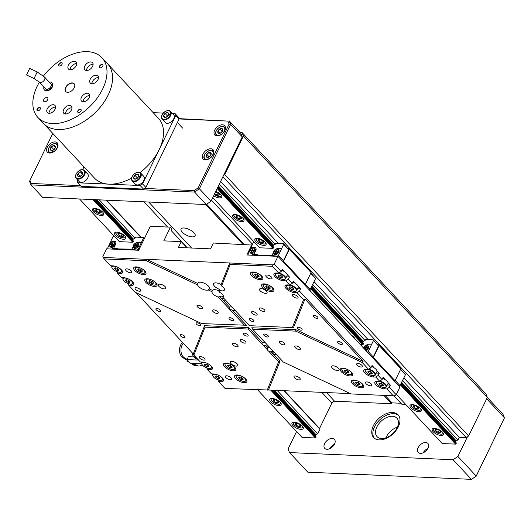 <?xml version="1.0" encoding="UTF-8"?>
<svg xmlns="http://www.w3.org/2000/svg" width="531" height="531" viewBox="0 0 531 531"><rect width="100%" height="100%" fill="white"/><g stroke="black" fill="none" stroke-linecap="round" stroke-linejoin="round"><path stroke-width="0.8" d="M192.229 236.886A7.819 3.193 -154.1 0 0 195.103 235.844A7.819 3.193 -154.1 0 0 191.963 231.025A7.819 3.193 -154.1 0 0 183.912 227.978A7.819 3.193 -154.1 0 0 181.038 229.014A7.819 3.193 -154.1 0 0 184.177 233.839A7.819 3.193 -154.1 0 0 192.229 236.886M405.638 404.337L401.755 404.164L393.863 395.708M252.53 244.247L211.491 200.26M326.499 392.562L334.583 401.224L391.632 403.719L383.84 395.376M242.893 244.32L205.749 204.515M223.564 175.396L224.759 174.573L468.647 435.944L487.352 397.42L243.463 136.055L242.01 132.491L239.966 132.405M242.01 132.491L485.898 393.863L487.352 397.42M319.549 428.431L331.855 403.102L321.826 392.356M220.591 181.522L278.297 243.364M314.073 281.702L368.096 339.594M403.865 377.933L459.249 437.278L466.258 437.584L222.894 176.783M224.759 174.573L243.463 136.055M400.905 403.255L392.044 402.863L391.632 403.719M334.583 401.224A2.383 1.493 -43 0 0 331.855 403.102M468.647 435.944L466.258 437.584M392.044 402.863L385.108 395.429M244.154 244.379L206.685 204.223M438.34 429.785A3.007 1.228 -154.1 0 0 435.905 429.466A3.007 1.228 -154.1 0 0 435.805 430.76A3.007 1.228 -154.1 0 0 438.141 432.387A3.007 1.228 -154.1 0 0 440.577 432.705A3.007 1.228 -154.1 0 0 440.677 431.404A3.007 1.228 -154.1 0 0 438.34 429.785L435.905 429.466L435.805 430.76L438.141 432.387L440.577 432.705L440.677 431.404L438.34 429.785M436.436 429.466L435.805 430.76M439.177 430.249L438.141 432.387M413.417 405.916A3.007 1.228 -154.1 0 0 414.074 407.476A3.007 1.228 -154.1 0 0 416.729 408.883A3.007 1.228 -154.1 0 0 418.72 408.731A3.007 1.228 -154.1 0 0 418.063 407.171A3.007 1.228 -154.1 0 0 415.415 405.77A3.007 1.228 -154.1 0 0 413.417 405.916L414.074 407.476L416.729 408.883L418.72 408.731L418.063 407.171L415.415 405.77L413.417 405.916M414.923 405.73L414.074 407.476M417.685 406.912L416.729 408.883M258.219 239.594A3.007 1.228 -154.1 0 0 258.876 241.147A3.007 1.228 -154.1 0 0 261.524 242.554A3.007 1.228 -154.1 0 0 263.515 242.408A3.007 1.228 -154.1 0 0 262.858 240.848A3.007 1.228 -154.1 0 0 260.21 239.441A3.007 1.228 -154.1 0 0 258.219 239.594L258.876 241.147L261.524 242.554L263.515 242.408L262.858 240.848L260.21 239.441L258.219 239.594M259.719 239.408L258.876 241.147M262.48 240.583L261.524 242.554M236.043 215.832A3.007 1.228 -154.1 0 0 236.7 217.391A3.007 1.228 -154.1 0 0 239.348 218.799A3.007 1.228 -154.1 0 0 241.346 218.646A3.007 1.228 -154.1 0 0 240.689 217.086A3.007 1.228 -154.1 0 0 238.041 215.679A3.007 1.228 -154.1 0 0 236.043 215.832L236.7 217.391L239.348 218.799L241.346 218.646L240.689 217.086L238.041 215.679L236.043 215.832M237.549 215.646L236.7 217.391M240.311 216.821L239.348 218.799M214.657 193.742A3.007 1.228 -154.1 0 0 217.179 195.036A3.007 1.228 -154.1 0 0 219.17 194.884A3.007 1.228 -154.1 0 0 218.513 193.33A3.007 1.228 -154.1 0 0 215.865 191.923A3.007 1.228 -154.1 0 0 215.573 191.85M214.531 193.629L217.179 195.036L219.17 194.884L218.513 193.33L215.553 191.89M218.135 193.065L217.179 195.036M295.375 423.539A3.007 1.228 -154.1 0 0 296.032 425.099A3.007 1.228 -154.1 0 0 298.681 426.506A3.007 1.228 -154.1 0 0 300.679 426.353A3.007 1.228 -154.1 0 0 300.022 424.793A3.007 1.228 -154.1 0 0 297.373 423.386A3.007 1.228 -154.1 0 0 295.375 423.539L296.032 425.099L298.681 426.506L300.679 426.353L300.022 424.793L297.373 423.386L295.375 423.539M296.882 423.353L296.032 425.099M299.643 424.528L298.681 426.506M273.206 399.777A3.007 1.228 -154.1 0 0 273.863 401.336A3.007 1.228 -154.1 0 0 276.512 402.744A3.007 1.228 -154.1 0 0 278.503 402.591A3.007 1.228 -154.1 0 0 277.846 401.038A3.007 1.228 -154.1 0 0 275.197 399.631A3.007 1.228 -154.1 0 0 273.206 399.777L273.863 401.336L276.512 402.744L278.503 402.591L277.846 401.038L275.197 399.631L273.206 399.777M274.706 399.591L273.863 401.336M277.467 400.772L276.512 402.744M118.001 233.454A3.007 1.228 -154.1 0 0 118.659 235.014A3.007 1.228 -154.1 0 0 121.307 236.414A3.007 1.228 -154.1 0 0 123.298 236.268A3.007 1.228 -154.1 0 0 122.648 234.709A3.007 1.228 -154.1 0 0 119.993 233.301A3.007 1.228 -154.1 0 0 118.001 233.454L118.659 235.014L121.307 236.414L123.298 236.268L122.648 234.709L119.993 233.301L118.001 233.454M119.502 233.268L118.659 235.014M122.263 234.443L121.307 236.414M100.737 211.212A3.007 1.228 -154.1 0 0 98.235 209.672A3.007 1.228 -154.1 0 0 95.978 209.559A3.007 1.228 -154.1 0 0 96.224 210.993A3.007 1.228 -154.1 0 0 98.726 212.526A3.007 1.228 -154.1 0 0 100.983 212.639A3.007 1.228 -154.1 0 0 100.737 211.212L98.235 209.672L95.978 209.559L96.224 210.993L98.726 212.526L100.983 212.639L100.737 211.212M99.728 210.468L98.726 212.526M96.941 209.513L96.224 210.993M115.559 235.512A6.253 2.555 -154.1 0 0 121.44 238.91A6.253 2.555 -154.1 0 0 125.86 238.446A6.253 2.555 -154.1 0 0 124.911 235.923A6.253 2.555 -154.1 0 0 119.03 232.525A6.253 2.555 -154.1 0 0 114.61 232.983A6.253 2.555 -154.1 0 0 115.559 235.512M292.939 425.596A6.253 2.555 -154.1 0 0 298.814 428.995A6.253 2.555 -154.1 0 0 303.234 428.537A6.253 2.555 -154.1 0 0 302.285 426.008A6.253 2.555 -154.1 0 0 296.404 422.61A6.253 2.555 -154.1 0 0 291.984 423.068A6.253 2.555 -154.1 0 0 292.939 425.596M270.764 401.834A6.253 2.555 -154.1 0 0 276.644 405.233A6.253 2.555 -154.1 0 0 281.065 404.775A6.253 2.555 -154.1 0 0 280.116 402.246A6.253 2.555 -154.1 0 0 274.235 398.847A6.253 2.555 -154.1 0 0 269.814 399.312A6.253 2.555 -154.1 0 0 270.764 401.834M93.39 211.75A6.253 2.555 -154.1 0 0 99.27 215.148A6.253 2.555 -154.1 0 0 103.691 214.69A6.253 2.555 -154.1 0 0 102.735 212.161A6.253 2.555 -154.1 0 0 96.861 208.763A6.253 2.555 -154.1 0 0 92.44 209.221A6.253 2.555 -154.1 0 0 93.39 211.75M315.095 435.32L315.334 434.823L316.124 434.862A1.878 1.175 -43 0 1 317.691 433.907L319.947 429.26L319.655 428.544L284.357 390.716M141.259 237.364L106.558 200.174M273.014 390.219L315.626 435.885A1.878 1.175 -43 0 0 315.626 436.303M272.602 390.199L316.217 436.94L315.394 437.975L302 437.391L257.635 389.847M319.947 429.26L283.966 390.697M140.868 237.344L106.167 200.154M317.691 433.907L277.096 390.398M132.445 239.581L132.684 239.089L133.473 239.123A1.878 1.175 137 0 1 135.04 238.167L99.29 199.855M92.938 199.576L132.743 242.236L133.221 241.91L93.755 199.616M270.737 390.119L315.394 437.975M132.743 242.236L119.349 241.651L79.537 198.992M316.124 434.862L274.534 390.285M133.473 239.123L96.728 199.742M271.56 390.152L315.872 437.644M315.334 434.823L273.737 390.252M132.684 239.089L95.938 199.709M94.803 199.656L133.566 241.2L133.221 241.91M95.208 199.676L132.976 240.145A1.878 1.175 137 0 0 132.976 240.563M213.621 195.873A6.253 2.555 -154.1 0 0 221.732 197.067A6.253 2.555 -154.1 0 0 220.783 194.538A6.253 2.555 -154.1 0 0 215.778 191.425M255.776 241.651A6.253 2.555 -154.1 0 0 261.657 245.05A6.253 2.555 -154.1 0 0 266.077 244.585A6.253 2.555 -154.1 0 0 265.122 242.063A6.253 2.555 -154.1 0 0 259.247 238.665A6.253 2.555 -154.1 0 0 254.827 239.123A6.253 2.555 -154.1 0 0 255.776 241.651M310.462 291.147A6.253 2.555 -154.1 0 0 309.619 289.747M354.808 338.672A6.253 2.555 -154.1 0 0 353.812 337.105A6.253 2.555 -154.1 0 0 351.841 335.492M433.15 431.736A6.253 2.555 -154.1 0 0 439.031 435.135A6.253 2.555 -154.1 0 0 443.451 434.677A6.253 2.555 -154.1 0 0 442.502 432.148A6.253 2.555 -154.1 0 0 436.621 428.749A6.253 2.555 -154.1 0 0 432.201 429.207A6.253 2.555 -154.1 0 0 433.15 431.736M410.981 407.974A6.253 2.555 -154.1 0 0 416.855 411.372A6.253 2.555 -154.1 0 0 421.282 410.914A6.253 2.555 -154.1 0 0 420.326 408.385A6.253 2.555 -154.1 0 0 414.452 404.987A6.253 2.555 -154.1 0 0 410.025 405.445A6.253 2.555 -154.1 0 0 410.981 407.974M332.632 314.91A6.253 2.555 -154.1 0 0 331.643 313.343A6.253 2.555 -154.1 0 0 329.665 311.73M233.607 217.889A6.253 2.555 -154.1 0 0 239.481 221.288A6.253 2.555 -154.1 0 0 243.908 220.83A6.253 2.555 -154.1 0 0 242.952 218.301A6.253 2.555 -154.1 0 0 237.078 214.902A6.253 2.555 -154.1 0 0 232.651 215.36A6.253 2.555 -154.1 0 0 233.607 217.889M459.249 437.278L457.908 440.04A1.878 1.175 -43 0 0 456.341 441.002L455.552 440.962L455.313 441.46M401.071 383.336L455.844 442.024A1.878 1.175 -43 0 0 455.844 442.442M400.938 383.608L456.434 443.08L455.611 444.115L442.21 443.531L396.358 394.394M457.908 440.04L402.412 380.574M362.454 341.951L362.693 341.453L363.483 341.493A1.878 1.175 137 0 1 365.049 340.537L312.62 284.344M272.662 245.72L272.901 245.222L273.691 245.262A1.878 1.175 137 0 1 275.257 244.306L219.25 184.284M217.159 188.578L272.961 248.375L273.438 248.043L217.431 188.027M310.535 288.638L362.759 344.606L363.237 344.28L310.801 288.087M400.328 384.869L455.611 444.115M272.961 248.375L259.559 247.791L212.765 197.638M456.341 441.002L401.575 382.307M363.483 341.493L311.777 286.076M273.691 245.262L218.407 186.016M400.6 384.318L456.089 443.783M455.552 440.962L401.317 382.844M362.693 341.453L311.518 286.614M272.901 245.222L218.148 186.554M217.776 187.317L273.784 247.34L273.438 248.043M311.146 287.377L363.576 343.57L363.237 344.28M217.909 187.045L273.193 246.284A1.878 1.175 137 0 0 273.193 246.703M311.279 287.105L362.985 342.515A1.878 1.175 137 0 0 362.985 342.933M397.108 427.833A13.554 8.489 -43 0 0 396.889 418.143A13.554 8.489 -43 0 0 386.754 417.459A13.554 8.489 -43 0 0 376.851 426.944A13.554 8.489 -43 0 0 377.07 436.635A13.554 8.489 -43 0 0 387.205 437.318A13.554 8.489 -43 0 0 397.108 427.833M385.924 437.816A13.554 8.489 137 0 1 386.276 437.04A13.554 8.489 137 0 1 397.46 427.057M398.336 426.745A16.68 10.454 -43 0 0 398.064 414.817A16.68 10.454 -43 0 0 385.592 413.974A16.68 10.454 -43 0 0 373.406 425.656A16.68 10.454 -43 0 0 373.678 437.577A16.68 10.454 -43 0 0 386.143 438.42A16.68 10.454 -43 0 0 398.336 426.745M398.582 415.448A16.68 10.454 -43 0 0 374.514 426.844A16.68 10.454 -43 0 0 374.269 438.141M334.517 444.055A6.618 4.148 -43 0 0 334.411 439.323A6.618 4.148 -43 0 0 329.466 438.991A6.618 4.148 -43 0 0 324.627 443.624A6.618 4.148 -43 0 0 324.733 448.356A6.618 4.148 -43 0 0 329.678 448.695A6.618 4.148 -43 0 0 334.517 444.055M334.351 444.381A6.618 4.148 -43 0 0 329.778 448.649M427.993 448.151A6.618 4.148 -43 0 0 427.886 443.418A6.618 4.148 -43 0 0 422.942 443.086A6.618 4.148 -43 0 0 418.103 447.719A6.618 4.148 -43 0 0 418.209 452.452A6.618 4.148 -43 0 0 423.161 452.784A6.618 4.148 -43 0 0 427.993 448.151M427.827 448.476A6.618 4.148 -43 0 0 423.253 452.744M289.528 452.578L307.821 472.185L471.409 479.347L453.116 459.74L289.528 452.578L288.074 449.02L296.557 431.557M487.319 397.487L502.996 414.286L504.45 417.844L486.681 398.801M467.453 436.767L457.895 456.454L476.188 476.055L504.45 417.844L476.134 476.261L471.409 479.347L476.134 476.261M453.116 459.74L457.895 456.454M213.163 154.541A6.777 4.248 -43 0 0 213.05 149.696A6.777 4.248 -43 0 0 207.986 149.35A6.777 4.248 -43 0 0 203.034 154.096A6.777 4.248 -43 0 0 203.141 158.942A6.777 4.248 -43 0 0 208.212 159.28A6.777 4.248 -43 0 0 213.163 154.541M224.799 130.573A6.777 4.248 -43 0 0 224.693 125.728A6.777 4.248 -43 0 0 219.628 125.382A6.777 4.248 -43 0 0 214.677 130.128A6.777 4.248 -43 0 0 214.783 134.974A6.777 4.248 -43 0 0 219.847 135.312A6.777 4.248 -43 0 0 224.799 130.573M57.368 147.718A6.777 4.248 -43 0 0 57.255 142.872A6.777 4.248 -43 0 0 52.191 142.534A6.777 4.248 -43 0 0 47.239 147.273A6.777 4.248 -43 0 0 47.352 152.118A6.777 4.248 -43 0 0 52.416 152.463A6.777 4.248 -43 0 0 57.368 147.718M52.775 133.414L29.948 180.427L31.19 183.467L80.486 185.624M144.459 188.425L194.127 190.596L198.209 187.795L229.12 124.128L227.879 121.088L179.126 118.957L175.801 115.393L159.174 149.629A43.788 27.433 -43 0 0 158.47 118.327L107.488 63.687A43.788 27.433 137 0 1 107.488 63.687A43.788 27.433 137 0 1 102.204 104.726A43.788 27.433 137 0 1 58.018 129.518A43.788 27.433 137 0 1 43.462 123.431A43.788 27.433 137 0 1 43.456 123.424A43.788 27.433 -43 0 0 58.005 129.504A43.788 27.433 -43 0 0 102.191 104.72A43.788 27.433 -43 0 0 107.474 63.68L101.932 57.74A43.788 27.433 137 0 1 96.649 98.779A43.788 27.433 137 0 1 52.463 123.564A43.788 27.433 137 0 1 37.907 117.484A43.788 27.433 137 0 1 39.34 82.205M242.269 136.879L230.627 124.4L199.371 188.777L211.006 201.249L242.269 136.879L240.815 133.314L229.173 120.842L230.627 124.4L229.12 124.128M179.013 118.645L227.879 121.088M206.234 204.535L194.592 192.063L31.004 184.901L42.646 197.373L206.234 204.535L211.006 201.249M198.209 187.795L199.371 188.777L194.592 192.063L194.127 190.596M31.19 183.467L31.004 184.901L29.55 181.343L29.948 180.427M208.165 157.302A3.007 1.885 -43 0 0 210.575 155.556A3.007 1.885 -43 0 0 211.059 153.167A3.007 1.885 -43 0 0 209.134 152.523A3.007 1.885 -43 0 0 206.725 154.262A3.007 1.885 -43 0 0 206.24 156.658A3.007 1.885 -43 0 0 208.165 157.302L210.575 155.556L211.059 153.167L209.134 152.523L206.725 154.262L206.24 156.658L208.165 157.302M210.621 155.43L208.902 156.864M208.942 156.638L206.725 154.262M210.887 154.395L209.134 152.523M217.975 130.991A3.007 1.885 -43 0 0 218.208 133.108A3.007 1.885 -43 0 0 220.524 133.062A3.007 1.885 -43 0 0 222.608 130.898A3.007 1.885 -43 0 0 222.37 128.781A3.007 1.885 -43 0 0 220.06 128.827A3.007 1.885 -43 0 0 217.975 130.991L218.208 133.108L220.524 133.062L222.608 130.898L222.37 128.781L220.06 128.827L217.975 130.991L219.967 133.122M222.37 131.197L220.478 133.069M222.277 131.203L220.06 128.827M55.397 146.788A3.007 1.885 -43 0 0 53.896 145.62A3.007 1.885 -43 0 0 51.361 146.921A3.007 1.885 -43 0 0 50.326 149.39A3.007 1.885 -43 0 0 51.819 150.565A3.007 1.885 -43 0 0 54.354 149.264A3.007 1.885 -43 0 0 55.397 146.788L53.896 145.62L51.361 146.921L50.326 149.39L51.819 150.565L54.354 149.264L55.397 146.788M54.627 148.76L53.332 149.881M55.297 147.114L53.896 145.62M53.578 149.297L51.361 146.921M52.542 151.766L50.326 149.39M43.462 123.431L94.445 178.071A43.788 27.433 -43 0 0 109.001 184.151A43.788 27.433 -43 0 0 131.575 178.124M43.496 76.046A43.788 27.433 137 0 1 87.383 51.653A43.788 27.433 137 0 1 101.932 57.74M49.244 82.119A5.21 3.266 137 0 1 50.246 82.033A5.21 3.266 137 0 1 51.978 82.756A5.21 3.266 137 0 1 51.348 87.642A5.21 3.266 137 0 1 46.091 90.595A5.21 3.266 137 0 1 44.358 89.872A5.21 3.266 137 0 1 43.907 87.097M44.531 90.038A5.21 3.266 -43 0 0 44.69 90.23A5.21 3.266 -43 0 0 46.423 90.954A5.21 3.266 -43 0 0 51.68 88A5.21 3.266 -43 0 0 52.31 83.115A5.21 3.266 -43 0 0 52.131 82.949M67.636 92.314A5.735 3.591 -43 0 0 73.424 89.069A5.735 3.591 -43 0 0 74.114 83.699A5.735 3.591 -43 0 0 72.209 82.902A5.735 3.591 -43 0 0 66.421 86.148A5.735 3.591 -43 0 0 65.731 91.518A5.735 3.591 -43 0 0 67.636 92.314M74.221 83.818A5.735 3.591 -43 0 0 72.428 83.141A5.735 3.591 -43 0 0 66.72 86.281A5.735 3.591 -43 0 0 65.844 91.637M37.834 110.826A2.084 1.308 -43 0 0 39.938 109.645A2.084 1.308 -43 0 0 40.19 107.693A2.084 1.308 -43 0 0 39.5 107.401A2.084 1.308 -43 0 0 37.396 108.583A2.084 1.308 -43 0 0 37.143 110.534A2.084 1.308 -43 0 0 37.834 110.826M40.29 107.82A2.084 1.308 -43 0 0 39.719 107.64A2.084 1.308 -43 0 0 37.694 108.716A2.084 1.308 -43 0 0 37.263 110.64M78.595 112.612A2.084 1.308 -43 0 0 80.699 111.43A2.084 1.308 -43 0 0 80.951 109.472A2.084 1.308 -43 0 0 80.261 109.187A2.084 1.308 -43 0 0 78.157 110.368A2.084 1.308 -43 0 0 77.904 112.32A2.084 1.308 -43 0 0 78.595 112.612M81.051 109.605A2.084 1.308 -43 0 0 80.48 109.426A2.084 1.308 -43 0 0 78.455 110.501A2.084 1.308 -43 0 0 78.024 112.426M100.346 67.815A2.084 1.308 -43 0 0 102.45 66.634A2.084 1.308 -43 0 0 102.702 64.682A2.084 1.308 -43 0 0 102.005 64.39A2.084 1.308 -43 0 0 99.901 65.572A2.084 1.308 -43 0 0 99.655 67.53A2.084 1.308 -43 0 0 100.346 67.815M102.802 64.815A2.084 1.308 -43 0 0 102.231 64.629A2.084 1.308 -43 0 0 100.206 65.711A2.084 1.308 -43 0 0 99.775 67.636M59.585 66.03A2.084 1.308 -43 0 0 61.689 64.855A2.084 1.308 -43 0 0 61.941 62.897A2.084 1.308 -43 0 0 61.251 62.612A2.084 1.308 -43 0 0 59.147 63.786A2.084 1.308 -43 0 0 58.895 65.744A2.084 1.308 -43 0 0 59.585 66.03M62.041 63.03A2.084 1.308 -43 0 0 61.47 62.844A2.084 1.308 -43 0 0 59.445 63.926A2.084 1.308 -43 0 0 59.014 65.851M49.084 113.282A5.21 3.266 -43 0 0 54.348 110.329A5.21 3.266 -43 0 0 54.972 105.443A5.21 3.266 -43 0 0 53.239 104.72A5.21 3.266 -43 0 0 47.982 107.667A5.21 3.266 -43 0 0 47.352 112.559A5.21 3.266 -43 0 0 49.084 113.282M55.576 107.103A5.21 3.266 -43 0 0 55.456 107.096A5.21 3.266 -43 0 0 48.965 113.276M65.479 113.999A5.21 3.266 -43 0 0 70.742 111.045A5.21 3.266 -43 0 0 71.366 106.16A5.21 3.266 -43 0 0 69.634 105.437A5.21 3.266 -43 0 0 64.377 108.39A5.21 3.266 -43 0 0 63.747 113.276A5.21 3.266 -43 0 0 65.479 113.999M71.97 107.82A5.21 3.266 -43 0 0 71.851 107.813A5.21 3.266 -43 0 0 65.359 113.992M83.261 101.766A5.21 3.266 -43 0 0 88.518 98.812A5.21 3.266 -43 0 0 89.148 93.927A5.21 3.266 -43 0 0 87.416 93.204A5.21 3.266 -43 0 0 82.159 96.157A5.21 3.266 -43 0 0 81.528 101.043A5.21 3.266 -43 0 0 83.261 101.766M89.752 95.587A5.21 3.266 -43 0 0 89.633 95.58A5.21 3.266 -43 0 0 83.141 101.76M92.009 83.745A5.21 3.266 -43 0 0 97.266 80.798A5.21 3.266 -43 0 0 97.896 75.913A5.21 3.266 -43 0 0 96.164 75.19A5.21 3.266 -43 0 0 90.907 78.137A5.21 3.266 -43 0 0 90.277 83.022A5.21 3.266 -43 0 0 92.009 83.745M98.501 77.572A5.21 3.266 -43 0 0 98.381 77.566A5.21 3.266 -43 0 0 91.89 83.739M86.599 70.497A5.21 3.266 -43 0 0 91.863 67.55A5.21 3.266 -43 0 0 92.494 62.665A5.21 3.266 -43 0 0 90.761 61.941A5.21 3.266 -43 0 0 85.498 64.888A5.21 3.266 -43 0 0 84.867 69.773A5.21 3.266 -43 0 0 86.599 70.497M93.098 64.324A5.21 3.266 -43 0 0 92.978 64.317A5.21 3.266 -43 0 0 86.48 70.49M70.205 69.78A5.21 3.266 -43 0 0 75.468 66.833A5.21 3.266 -43 0 0 76.092 61.948A5.21 3.266 -43 0 0 74.36 61.218A5.21 3.266 -43 0 0 69.103 64.171A5.21 3.266 -43 0 0 68.472 69.057A5.21 3.266 -43 0 0 70.205 69.78M76.696 63.607A5.21 3.266 -43 0 0 76.577 63.594A5.21 3.266 -43 0 0 70.085 69.773M44.69 101.786A2.609 1.633 -43 0 0 47.319 100.306A2.609 1.633 -43 0 0 47.637 97.863A2.609 1.633 -43 0 0 46.768 97.505A2.609 1.633 -43 0 0 44.139 98.978A2.609 1.633 -43 0 0 43.827 101.421A2.609 1.633 -43 0 0 44.69 101.786M37.203 71.944L44.518 77.055L50.837 83.825A3.651 2.283 137 0 1 50.392 87.243A3.651 2.283 137 0 1 46.715 89.314A3.651 2.283 137 0 1 45.5 88.803L39.181 82.033L34.09 78.542L26.55 74.99L29.663 68.386L37.203 71.944L34.09 78.542M140.091 172.568A43.788 27.433 -43 0 0 159.174 149.629L142.547 183.872A60.468 37.887 137 0 1 140.157 185.518L77.845 182.79A60.468 37.887 137 0 1 77.114 181.011L77.632 179.949M82.61 169.688L83.984 166.86M71.486 127.44A43.768 27.426 -43 0 0 109.545 91.923M172.542 113.501L175.077 113.607A60.468 37.887 137 0 1 175.801 115.393M153.174 112.652L163.263 113.09M77.845 182.79L81.17 186.354L143.489 189.082L140.157 185.518M175.077 113.607L178.403 117.172A60.468 37.887 -43 0 1 179.126 118.957L145.872 187.436L142.547 183.872M143.489 189.082A60.468 37.887 -43 0 0 145.872 187.436M83.141 169.814A5.735 3.591 137 0 1 84.542 170.551L83.015 169.741C79.325 168.486 73.411 175.396 76.159 178.376L79.258 181.702A5.735 3.591 -43 0 0 80.666 182.438A5.735 3.591 -43 0 0 86.739 179.518A5.735 3.591 -43 0 0 87.642 173.876L84.542 170.551A5.735 3.591 137 0 1 83.639 176.192A5.735 3.591 137 0 1 77.559 179.113A5.735 3.591 137 0 1 76.159 178.376A5.735 3.591 137 0 1 75.94 174.546M79.902 176.538A3.007 1.885 -43 0 0 82.212 174.619A3.007 1.885 -43 0 0 82.438 172.31A3.007 1.885 -43 0 0 80.354 171.911A3.007 1.885 -43 0 0 78.044 173.829A3.007 1.885 -43 0 0 77.818 176.139A3.007 1.885 -43 0 0 79.902 176.538L82.212 174.619L82.438 172.31L80.354 171.911L78.044 173.829L77.818 176.139L79.902 176.538M82.225 174.573L80.247 176.305M80.261 176.206L78.044 173.829M82.325 174.029L80.354 171.911M135.332 184.138A5.735 3.591 -43 0 0 135.345 184.157A5.735 3.591 -43 0 0 141.976 182.883A5.735 3.591 -43 0 0 143.748 176.352A5.735 3.591 -43 0 0 143.728 176.332A5.735 3.591 -43 0 0 143.715 176.312M134.934 179.146A3.007 1.885 -43 0 0 137.483 178.071A3.007 1.885 -43 0 0 138.764 175.608A3.007 1.885 -43 0 0 137.489 174.214A3.007 1.885 -43 0 0 134.94 175.29A3.007 1.885 -43 0 0 133.666 177.752A3.007 1.885 -43 0 0 134.934 179.146L137.483 178.071L138.764 175.608L137.489 174.214L134.94 175.29L133.666 177.752L134.934 179.146M137.954 177.327L136.746 178.462M137.157 177.659L134.94 175.29M134.96 179.139L133.666 177.752M139.706 176.591L137.489 174.214M166.754 110.893A5.735 3.591 137 0 1 170.557 111.371C168.34 108.576 159.685 113.063 161.889 118.838L165.274 122.522A5.735 3.591 -43 0 0 171.672 121.453A5.735 3.591 -43 0 0 173.909 115.021A5.735 3.591 -43 0 0 173.657 114.696L170.557 111.371A5.735 3.591 137 0 1 170.809 111.696A5.735 3.591 137 0 1 168.573 118.128A5.735 3.591 137 0 1 162.167 119.196A5.735 3.591 137 0 1 161.922 118.871A5.735 3.591 137 0 1 161.955 115.366M167.65 112.612A3.007 1.885 -43 0 0 165.114 113.442A3.007 1.885 -43 0 0 163.608 115.877A3.007 1.885 -43 0 0 164.637 117.477A3.007 1.885 -43 0 0 167.172 116.647A3.007 1.885 -43 0 0 168.672 114.218A3.007 1.885 -43 0 0 167.65 112.612L165.114 113.442L163.608 115.877L164.637 117.477L167.172 116.647L168.672 114.218L167.65 112.612L169.867 114.988M167.902 115.632L166.681 116.866M167.331 115.818L165.114 113.442M165.022 117.391L163.608 115.877M374.388 367.983L372.052 365.487L370.97 367.711L368.58 369.357L362.122 362.434L295.667 331.125L252.703 329.24L271.892 349.81A3.438 1.407 25.9 0 1 273.419 351.442L283.275 362.003L351.064 393.942L393.252 395.787L386.873 388.957L389.263 387.311L390.345 385.088L388.015 382.585M274.321 352.411A2.091 0.856 -154.1 0 0 272.947 352.04A2.091 0.856 -154.1 0 0 272.177 352.318A2.091 0.856 -154.1 0 0 272.41 353.069L270.631 351.157A3.438 1.407 -154.1 0 0 272.562 351.628A3.438 1.407 -154.1 0 0 273.472 351.495M270.14 347.931A3.438 1.407 -154.1 0 0 268.905 347.705A3.438 1.407 -154.1 0 0 267.724 348.037L267.531 348.389M298.946 379.904A3.438 1.407 -154.1 0 0 300.214 379.446A3.438 1.407 -154.1 0 0 298.834 377.322A3.438 1.407 -154.1 0 0 295.289 375.981A3.438 1.407 -154.1 0 0 294.028 376.439A3.438 1.407 -154.1 0 0 295.409 378.563A3.438 1.407 -154.1 0 0 298.946 379.904M270.75 278.928A3.438 1.407 -154.1 0 0 272.018 278.47A3.438 1.407 -154.1 0 0 270.637 276.346A3.438 1.407 -154.1 0 0 267.093 275.005A3.438 1.407 -154.1 0 0 265.825 275.463A3.438 1.407 -154.1 0 0 267.212 277.587A3.438 1.407 -154.1 0 0 270.75 278.928M130.54 272.788A3.438 1.407 -154.1 0 0 131.801 272.33A3.438 1.407 -154.1 0 0 130.42 270.206A3.438 1.407 -154.1 0 0 126.876 268.865A3.438 1.407 -154.1 0 0 125.615 269.323A3.438 1.407 -154.1 0 0 126.995 271.447A3.438 1.407 -154.1 0 0 130.54 272.788M230.308 379.711A3.438 1.407 -154.1 0 0 231.576 379.253A3.438 1.407 -154.1 0 0 230.195 377.129A3.438 1.407 -154.1 0 0 226.651 375.789A3.438 1.407 -154.1 0 0 225.383 376.247A3.438 1.407 -154.1 0 0 226.77 378.371A3.438 1.407 -154.1 0 0 230.308 379.711M370.525 385.845A3.438 1.407 -154.1 0 0 371.793 385.393A3.438 1.407 -154.1 0 0 370.412 383.269A3.438 1.407 -154.1 0 0 366.868 381.928A3.438 1.407 -154.1 0 0 365.6 382.386A3.438 1.407 -154.1 0 0 366.981 384.504A3.438 1.407 -154.1 0 0 370.525 385.845M224.434 298.946A2.091 0.856 -154.1 0 0 223.06 298.575A2.091 0.856 -154.1 0 0 222.29 298.853A2.091 0.856 -154.1 0 0 222.529 299.603L219.655 296.53A6.253 2.555 -154.1 0 0 221.4 296.802A6.253 2.555 -154.1 0 0 222.768 296.663L222.881 297.28A6.253 2.555 -154.1 0 0 223.285 296.822A6.253 2.555 -154.1 0 0 219.17 291.99L218.646 290.689A6.253 2.555 -154.1 0 0 214.75 289.674A6.253 2.555 -154.1 0 0 212.5 290.417L212.354 290.703M232.08 307.144A3.126 1.274 -154.1 0 0 230.826 306.898A3.126 1.274 -154.1 0 0 229.691 307.283L222.708 299.796A2.091 0.856 -154.1 0 0 225.283 300.964A2.091 0.856 -154.1 0 0 226.053 300.685M217.902 379.838L218.619 381.59L224.991 388.42L268.467 390.019L280.023 361.226L272.595 353.261A2.091 0.856 -154.1 0 0 275.171 354.423A2.091 0.856 -154.1 0 0 275.941 354.144M184.025 337.61A2.609 1.062 -154.1 0 0 184.98 337.265A2.609 1.062 -154.1 0 0 183.932 335.652A2.609 1.062 -154.1 0 0 181.25 334.636A2.609 1.062 -154.1 0 0 180.294 334.988A2.609 1.062 -154.1 0 0 181.336 336.594A2.609 1.062 -154.1 0 0 184.025 337.61M159.632 311.471A2.609 1.062 -154.1 0 0 160.594 311.126A2.609 1.062 -154.1 0 0 159.546 309.52A2.609 1.062 -154.1 0 0 156.864 308.504A2.609 1.062 -154.1 0 0 155.902 308.85A2.609 1.062 -154.1 0 0 156.95 310.456A2.609 1.062 -154.1 0 0 159.632 311.471M341.373 344.5A2.609 1.062 -154.1 0 0 342.336 344.154A2.609 1.062 -154.1 0 0 341.287 342.541A2.609 1.062 -154.1 0 0 338.605 341.526A2.609 1.062 -154.1 0 0 337.643 341.878A2.609 1.062 -154.1 0 0 338.692 343.484A2.609 1.062 -154.1 0 0 341.373 344.5M316.987 318.361A2.609 1.062 -154.1 0 0 317.943 318.016A2.609 1.062 -154.1 0 0 316.894 316.41A2.609 1.062 -154.1 0 0 314.213 315.394A2.609 1.062 -154.1 0 0 313.257 315.739A2.609 1.062 -154.1 0 0 314.299 317.346A2.609 1.062 -154.1 0 0 316.987 318.361M361.193 367.034A3.126 1.274 -154.1 0 0 362.341 366.622A3.126 1.274 -154.1 0 0 361.087 364.691A3.126 1.274 -154.1 0 0 357.867 363.469A3.126 1.274 -154.1 0 0 356.713 363.888A3.126 1.274 -154.1 0 0 357.967 365.819A3.126 1.274 -154.1 0 0 361.193 367.034M203.838 360.144A3.126 1.274 -154.1 0 0 204.986 359.733A3.126 1.274 -154.1 0 0 203.731 357.801A3.126 1.274 -154.1 0 0 200.512 356.58A3.126 1.274 -154.1 0 0 199.364 356.998A3.126 1.274 -154.1 0 0 200.618 358.929A3.126 1.274 -154.1 0 0 203.838 360.144M139.54 291.24A3.126 1.274 -154.1 0 0 140.688 290.822A3.126 1.274 -154.1 0 0 139.434 288.897A3.126 1.274 -154.1 0 0 136.215 287.676A3.126 1.274 -154.1 0 0 135.06 288.094A3.126 1.274 -154.1 0 0 136.321 290.019A3.126 1.274 -154.1 0 0 139.54 291.24M296.889 298.13A3.126 1.274 -154.1 0 0 298.044 297.712A3.126 1.274 -154.1 0 0 296.789 295.787A3.126 1.274 -154.1 0 0 293.563 294.566A3.126 1.274 -154.1 0 0 292.415 294.984A3.126 1.274 -154.1 0 0 293.67 296.909A3.126 1.274 -154.1 0 0 296.889 298.13M221.108 284.556A6.253 2.555 -154.1 0 0 215.891 282.884A6.253 2.555 -154.1 0 0 213.588 283.713A6.253 2.555 -154.1 0 0 219.23 289.242L219.801 290.437A6.253 2.555 -154.1 0 0 222.124 290.869A6.253 2.555 -154.1 0 0 224.427 290.039A6.253 2.555 -154.1 0 0 221.593 285.957L221.108 284.556L229.764 262.978L230.228 264.445L221.593 285.957M209.048 288.791A6.253 2.555 -154.1 0 0 209.26 288.499A6.253 2.555 -154.1 0 0 206.751 284.643A6.253 2.555 -154.1 0 0 200.306 282.2A6.253 2.555 -154.1 0 0 198.01 283.036A6.253 2.555 -154.1 0 0 197.897 283.541L197.572 284.908A6.253 2.555 -154.1 0 0 206.546 290.185A6.253 2.555 -154.1 0 0 208.232 289.926L209.048 288.791L212.5 290.417L211.935 291.678L208.232 289.926M301.137 330.202A2.609 1.062 -154.1 0 0 302.093 329.857A2.609 1.062 -154.1 0 0 301.05 328.251A2.609 1.062 -154.1 0 0 298.362 327.235A2.609 1.062 -154.1 0 0 297.406 327.581A2.609 1.062 -154.1 0 0 298.455 329.187A2.609 1.062 -154.1 0 0 301.137 330.202M199.868 325.768A2.609 1.062 -154.1 0 0 200.831 325.423A2.609 1.062 -154.1 0 0 199.782 323.817A2.609 1.062 -154.1 0 0 197.101 322.802A2.609 1.062 -154.1 0 0 196.138 323.147A2.609 1.062 -154.1 0 0 197.187 324.753A2.609 1.062 -154.1 0 0 199.868 325.768M164.258 288.904A4.168 1.706 -154.1 0 0 165.791 288.353A4.168 1.706 -154.1 0 0 164.119 285.778A4.168 1.706 -154.1 0 0 159.824 284.151A4.168 1.706 -154.1 0 0 158.291 284.709A4.168 1.706 -154.1 0 0 159.964 287.278A4.168 1.706 -154.1 0 0 164.258 288.904M265.52 293.338A4.168 1.706 -154.1 0 0 267.06 292.787A4.168 1.706 -154.1 0 0 265.381 290.211A4.168 1.706 -154.1 0 0 261.086 288.585A4.168 1.706 -154.1 0 0 259.553 289.143A4.168 1.706 -154.1 0 0 261.232 291.711A4.168 1.706 -154.1 0 0 265.52 293.338M337.583 370.558A4.168 1.706 -154.1 0 0 339.117 370.007A4.168 1.706 -154.1 0 0 337.444 367.432A4.168 1.706 -154.1 0 0 333.149 365.806A4.168 1.706 -154.1 0 0 331.616 366.363A4.168 1.706 -154.1 0 0 333.289 368.932A4.168 1.706 -154.1 0 0 337.583 370.558M236.315 366.125A4.168 1.706 -154.1 0 0 237.848 365.574A4.168 1.706 -154.1 0 0 236.176 362.998A4.168 1.706 -154.1 0 0 231.881 361.372A4.168 1.706 -154.1 0 0 230.348 361.93A4.168 1.706 -154.1 0 0 232.02 364.498A4.168 1.706 -154.1 0 0 236.315 366.125M247.167 336.123A2.609 1.062 -154.1 0 0 248.123 335.771A2.609 1.062 -154.1 0 0 247.081 334.165A2.609 1.062 -154.1 0 0 244.393 333.149A2.609 1.062 -154.1 0 0 243.437 333.495A2.609 1.062 -154.1 0 0 244.486 335.107A2.609 1.062 -154.1 0 0 247.167 336.123M267.418 337.006A2.609 1.062 -154.1 0 0 268.381 336.661A2.609 1.062 -154.1 0 0 267.332 335.054A2.609 1.062 -154.1 0 0 264.65 334.039A2.609 1.062 -154.1 0 0 263.688 334.384A2.609 1.062 -154.1 0 0 264.737 335.99A2.609 1.062 -154.1 0 0 267.418 337.006M253.008 321.56A2.609 1.062 -154.1 0 0 253.964 321.215A2.609 1.062 -154.1 0 0 252.922 319.609A2.609 1.062 -154.1 0 0 250.234 318.593A2.609 1.062 -154.1 0 0 249.278 318.939A2.609 1.062 -154.1 0 0 250.327 320.545A2.609 1.062 -154.1 0 0 253.008 321.56M232.757 320.678A2.609 1.062 -154.1 0 0 233.713 320.332A2.609 1.062 -154.1 0 0 232.664 318.719A2.609 1.062 -154.1 0 0 229.983 317.704A2.609 1.062 -154.1 0 0 229.027 318.049A2.609 1.062 -154.1 0 0 230.069 319.662A2.609 1.062 -154.1 0 0 232.757 320.678M255.982 315.142A3.126 1.274 -154.1 0 0 257.13 314.724A3.126 1.274 -154.1 0 0 255.876 312.792A3.126 1.274 -154.1 0 0 252.656 311.578A3.126 1.274 -154.1 0 0 251.508 311.996A3.126 1.274 -154.1 0 0 252.763 313.921A3.126 1.274 -154.1 0 0 255.982 315.142M217.033 313.436A3.126 1.274 -154.1 0 0 218.181 313.018A3.126 1.274 -154.1 0 0 216.927 311.093A3.126 1.274 -154.1 0 0 213.708 309.872A3.126 1.274 -154.1 0 0 212.559 310.29A3.126 1.274 -154.1 0 0 213.814 312.215A3.126 1.274 -154.1 0 0 217.033 313.436M244.745 343.139A3.126 1.274 -154.1 0 0 245.899 342.721A3.126 1.274 -154.1 0 0 244.645 340.789A3.126 1.274 -154.1 0 0 241.419 339.575A3.126 1.274 -154.1 0 0 240.271 339.986A3.126 1.274 -154.1 0 0 241.525 341.918A3.126 1.274 -154.1 0 0 244.745 343.139M283.693 344.845A3.126 1.274 -154.1 0 0 284.848 344.427A3.126 1.274 -154.1 0 0 283.594 342.495A3.126 1.274 -154.1 0 0 280.368 341.28A3.126 1.274 -154.1 0 0 279.22 341.692A3.126 1.274 -154.1 0 0 280.474 343.623A3.126 1.274 -154.1 0 0 283.693 344.845M128.104 283.607L128.821 285.359L135.279 292.282L201.74 323.591L246.45 325.244L232.173 309.938A3.126 1.274 -154.1 0 0 234.151 310.462A3.126 1.274 -154.1 0 0 235.041 310.31M263.788 311.491A3.126 1.274 -154.1 0 0 264.936 311.08A3.126 1.274 -154.1 0 0 263.681 309.148A3.126 1.274 -154.1 0 0 260.462 307.927A3.126 1.274 -154.1 0 0 259.307 308.345A3.126 1.274 -154.1 0 0 260.568 310.277A3.126 1.274 -154.1 0 0 263.788 311.491M299.258 349.511A3.126 1.274 -154.1 0 0 300.413 349.093A3.126 1.274 -154.1 0 0 299.159 347.168A3.126 1.274 -154.1 0 0 295.933 345.947A3.126 1.274 -154.1 0 0 294.785 346.365A3.126 1.274 -154.1 0 0 296.039 348.29A3.126 1.274 -154.1 0 0 299.258 349.511M236.945 346.783A3.126 1.274 -154.1 0 0 238.094 346.365A3.126 1.274 -154.1 0 0 236.839 344.44A3.126 1.274 -154.1 0 0 233.62 343.218A3.126 1.274 -154.1 0 0 232.465 343.637A3.126 1.274 -154.1 0 0 233.72 345.562A3.126 1.274 -154.1 0 0 236.945 346.783M201.468 308.763A3.126 1.274 -154.1 0 0 202.616 308.352A3.126 1.274 -154.1 0 0 201.362 306.42A3.126 1.274 -154.1 0 0 198.143 305.199A3.126 1.274 -154.1 0 0 196.994 305.617A3.126 1.274 -154.1 0 0 198.249 307.549A3.126 1.274 -154.1 0 0 201.468 308.763M260.29 279.718A6.777 2.768 -154.1 0 0 262.779 278.821A6.777 2.768 -154.1 0 0 260.057 274.64A6.777 2.768 -154.1 0 0 253.081 271.998A6.777 2.768 -154.1 0 0 250.586 272.901A6.777 2.768 -154.1 0 0 253.307 277.076A6.777 2.768 -154.1 0 0 260.29 279.718M361.166 387.829A6.777 2.768 -154.1 0 0 363.662 386.933A6.777 2.768 -154.1 0 0 360.941 382.751A6.777 2.768 -154.1 0 0 353.965 380.11A6.777 2.768 -154.1 0 0 351.469 381.012A6.777 2.768 -154.1 0 0 354.19 385.187A6.777 2.768 -154.1 0 0 361.166 387.829M143.443 274.607A6.777 2.768 -154.1 0 0 145.932 273.704A6.777 2.768 -154.1 0 0 143.211 269.522A6.777 2.768 -154.1 0 0 136.235 266.881A6.777 2.768 -154.1 0 0 133.739 267.783A6.777 2.768 -154.1 0 0 136.46 271.965A6.777 2.768 -154.1 0 0 143.443 274.607M244.32 382.718A6.777 2.768 -154.1 0 0 246.815 381.816A6.777 2.768 -154.1 0 0 244.094 377.634A6.777 2.768 -154.1 0 0 237.118 374.992A6.777 2.768 -154.1 0 0 234.622 375.895A6.777 2.768 -154.1 0 0 237.344 380.077A6.777 2.768 -154.1 0 0 244.32 382.718M154.528 286.481A6.777 2.768 -154.1 0 0 157.017 285.585A6.777 2.768 -154.1 0 0 154.295 281.403A6.777 2.768 -154.1 0 0 147.319 278.762A6.777 2.768 -154.1 0 0 144.83 279.664A6.777 2.768 -154.1 0 0 147.552 283.846A6.777 2.768 -154.1 0 0 154.528 286.481M233.235 370.837A6.777 2.768 -154.1 0 0 235.731 369.934A6.777 2.768 -154.1 0 0 233.009 365.753A6.777 2.768 -154.1 0 0 226.033 363.111A6.777 2.768 -154.1 0 0 223.538 364.014A6.777 2.768 -154.1 0 0 226.259 368.195A6.777 2.768 -154.1 0 0 233.235 370.837M271.374 291.599A6.777 2.768 -154.1 0 0 273.863 290.696A6.777 2.768 -154.1 0 0 271.142 286.521A6.777 2.768 -154.1 0 0 264.166 283.879A6.777 2.768 -154.1 0 0 261.677 284.782A6.777 2.768 -154.1 0 0 264.398 288.957A6.777 2.768 -154.1 0 0 271.374 291.599M350.082 375.948A6.777 2.768 -154.1 0 0 352.577 375.052A6.777 2.768 -154.1 0 0 349.856 370.87A6.777 2.768 -154.1 0 0 342.88 368.229A6.777 2.768 -154.1 0 0 340.384 369.131A6.777 2.768 -154.1 0 0 343.106 373.313A6.777 2.768 -154.1 0 0 350.082 375.948M265.341 342.78A3.126 1.274 -154.1 0 0 264.086 342.541A3.126 1.274 -154.1 0 0 262.951 342.926L262.911 343.006M267.173 390.265L278.602 361.797L268.746 351.237A3.438 1.407 25.9 0 1 267.219 349.604L267.724 348.037L265.427 345.581A3.126 1.274 -154.1 0 0 267.412 346.106A3.126 1.274 -154.1 0 0 268.294 345.953M267.219 349.604L262.991 345.077L265.427 345.581M193.271 353.925L204.601 325.689L248.667 327.62L262.951 342.926L262.991 345.077L248.03 329.034L205.066 327.156L193.868 355.066L193.271 353.925L136.115 292.674M218.619 381.59L220.956 381.689A6.777 2.768 -154.1 0 0 223.445 380.793A6.777 2.768 -154.1 0 0 220.723 376.612A6.777 2.768 -154.1 0 0 213.747 373.97L211.411 373.87L207.528 369.709L209.864 369.808A6.777 2.768 -154.1 0 0 212.36 368.912A6.777 2.768 -154.1 0 0 209.639 364.731A6.777 2.768 -154.1 0 0 202.663 362.089L200.326 361.989L193.868 355.066M385.473 379.864L383.136 377.362L382.061 379.592L379.672 381.231L377.329 381.132A6.777 2.768 -154.1 0 0 374.84 382.035A6.777 2.768 -154.1 0 0 377.561 386.216A6.777 2.768 -154.1 0 0 384.537 388.851L386.873 388.957M379.672 381.231L375.789 377.076L378.178 375.43L379.26 373.207L376.924 370.704M368.58 369.357L366.244 369.251A6.777 2.768 -154.1 0 0 363.755 370.153A6.777 2.768 -154.1 0 0 366.476 374.335A6.777 2.768 -154.1 0 0 373.452 376.977L375.789 377.076M197.572 284.908L146.337 260.774L104.156 258.922L102.875 256.553L106.612 248.847L138.71 250.254L150.346 226.279L170.444 227.162L172.11 228.947L171.274 230.653L187.304 247.831M252.139 245.056L213.336 243.025L210.508 248.847L178.416 247.446L181.244 241.625L163.794 240.862L170.444 227.162M187.025 247.818L181.244 241.625M268.467 390.019L350.354 393.604M251.82 244.711L246.829 254.986L277.985 256.347L399.936 387.033L396.192 394.739L389.263 387.311M295.667 331.125L295.847 329.685L251.787 327.76L252.703 329.24M268.746 351.237L270.631 351.157M280.023 361.226L278.602 361.797M222.881 297.28L249.378 325.676L292.342 327.561L303.54 299.65L297.081 292.727L299.471 291.081L300.546 288.857L298.216 286.355M295.847 329.685L363.091 361.365L362.122 362.434M303.54 299.65L304.96 299.072L363.091 361.365M304.96 299.072L293.63 327.308L292.342 327.561M244.705 325.47L229.737 309.434L232.173 309.938M284.589 271.753L282.26 269.257L281.178 271.48L274.248 264.053L277.985 256.347M287.132 274.474L289.461 276.976L288.379 279.2L292.262 283.362L289.873 285.001L287.536 284.901A6.777 2.768 -154.1 0 0 285.041 285.804A6.777 2.768 -154.1 0 0 287.762 289.979A6.777 2.768 -154.1 0 0 294.745 292.621L297.081 292.727M295.674 283.634L293.344 281.131L292.262 283.362M370.97 367.711L299.471 291.081M382.061 379.592L378.178 375.43M103.24 257.442L146.523 259.334L197.897 283.541M274.248 264.053L273.053 264.876L146.523 259.334L146.337 260.774M396.192 394.739L394.998 395.562L393.252 395.787M289.873 285.001L285.99 280.846L288.379 279.2M281.178 271.48L278.788 273.12L276.452 273.02A6.777 2.768 -154.1 0 0 273.956 273.923A6.777 2.768 -154.1 0 0 276.678 278.105A6.777 2.768 -154.1 0 0 283.654 280.746L285.99 280.846M278.788 273.12L272.41 266.29L230.228 264.445M219.801 290.437L219.17 291.99M211.935 291.678A6.253 2.555 -154.1 0 0 218.201 297.075L219.655 296.53M128.821 285.359L131.157 285.459A6.777 2.768 -154.1 0 0 133.653 284.563A6.777 2.768 -154.1 0 0 130.931 280.381A6.777 2.768 -154.1 0 0 123.949 277.74L121.612 277.633L117.736 273.478L120.072 273.578A6.777 2.768 -154.1 0 0 122.561 272.682A6.777 2.768 -154.1 0 0 119.84 268.5A6.777 2.768 -154.1 0 0 112.864 265.858L110.528 265.759L104.156 258.922M229.651 307.363L229.737 309.434L218.201 297.075M218.646 290.689L219.23 289.242M273.053 264.876L272.41 266.29M204.601 325.689L205.066 327.156M248.667 327.62L248.03 329.034M376.24 373.074L379.26 373.207M297.533 288.725L300.546 288.857M387.325 384.955L390.345 385.088M286.448 276.843L289.461 276.976M117.019 271.726L117.736 273.478M206.818 367.956L207.528 369.709M276.1 249.185A2.98 1.865 137 0 1 276.186 249.158A2.98 1.865 137 0 1 278.098 249.431A2.98 1.865 137 0 1 278.144 251.561A2.98 1.865 137 0 1 275.967 253.652A2.98 1.865 137 0 1 273.737 253.499A2.98 1.865 137 0 1 273.598 251.575A2.98 1.865 137 0 1 273.631 251.495M278.098 249.431L278.729 250.108A2.98 1.865 137 0 1 278.775 252.238A2.98 1.865 137 0 1 276.598 254.329A2.98 1.865 137 0 1 274.368 254.176L273.737 253.499M252.424 248.15A2.98 1.865 137 0 1 252.51 248.123A2.98 1.865 137 0 1 254.415 248.395A2.98 1.865 137 0 1 254.462 250.526A2.98 1.865 137 0 1 252.285 252.617A2.98 1.865 137 0 1 250.055 252.464A2.98 1.865 137 0 1 249.915 250.539A2.98 1.865 137 0 1 249.948 250.459M254.415 248.395L255.046 249.072A2.98 1.865 137 0 1 255.099 251.203A2.98 1.865 137 0 1 252.915 253.294A2.98 1.865 137 0 1 250.692 253.141L250.055 252.464M277.799 251.402A2.708 1.699 137 0 1 274.779 253.539A2.708 1.699 137 0 1 273.664 251.415A2.708 1.699 137 0 1 273.75 251.223A2.708 1.699 137 0 1 276.02 249.212A2.708 1.699 137 0 1 277.799 251.402M254.117 250.366A2.708 1.699 137 0 1 251.097 252.504A2.708 1.699 137 0 1 249.982 250.373A2.708 1.699 137 0 1 250.068 250.187A2.708 1.699 137 0 1 252.338 248.176A2.708 1.699 137 0 1 254.117 250.366M275.735 249.324A3.651 2.283 137 0 1 278.158 248.481L281.589 248.627L283.693 244.3L283.401 243.59L275.768 243.251L275.257 244.306M254.455 242.322L253.154 242.959L251.05 247.293L254.482 247.446A3.651 2.283 137 0 1 255.69 247.95A3.651 2.283 137 0 1 255.75 250.559L253.825 254.528L257.874 254.707L257.708 255.053L272.051 255.331L273.392 252.564M310.854 273.014L315.62 278.516L310.184 289.355L305.405 284.231M281.589 248.627L278.483 255.378L283.468 260.721L288.791 249.762L283.693 244.3M281.695 248.747L278.271 248.601A3.651 2.283 -43 0 0 276.399 249.099M273.419 252.849L272.051 255.331M267.996 255.152L268.739 255.942M277.813 256.34L272.157 255.451M268.235 255.922L267.83 255.497M257.708 255.053L258.106 255.477M252.65 255.238L248.521 255.059M253.825 254.528L252.53 254.588L253.161 255.265M255.743 248.01A3.651 2.283 -43 0 0 254.588 247.565L251.05 247.293M248.236 254.747L247.944 254.037L251.163 247.413M283.401 243.59L288.791 249.762M310.728 273.273L315.62 278.516M282.937 261.657L283.534 261.245L289.349 249.265L289.063 248.554L287.988 248.508M283.468 260.721L282.618 261.312M278.483 255.378L277.527 256.035M252.364 254.933L252.53 254.588M289.063 248.554L310.788 271.839L311.08 272.549L305.259 284.536L304.668 284.941M310.184 289.355L309.334 289.939M305.259 284.536L283.534 261.245M289.349 249.265L311.08 272.549M276.133 251.063L277.069 251.103L276.817 251.621L275.881 251.581L275.383 252.603L274.919 252.583L275.416 251.561L274.481 251.515L274.733 251.004L275.662 251.044L276.166 250.015L276.631 250.041L276.133 251.063L276.644 251.614M252.948 248.999L252.451 250.028L253.387 250.068L253.134 250.586L252.198 250.539L251.701 251.568L251.236 251.548L251.734 250.519L250.798 250.479L251.05 249.968L251.986 250.008L252.484 248.979L252.948 248.999M276.478 250.353L276.166 250.015M276.173 251.594L275.662 251.044M275.237 251.548L274.733 251.004M275.728 251.893L275.416 251.561M252.962 250.572L252.451 250.028M252.796 249.318L252.484 248.979M252.497 250.552L251.986 250.008M251.561 250.513L251.05 249.968M252.046 250.858L251.734 250.519M365.899 345.422A2.98 1.865 137 0 1 365.985 345.389A2.98 1.865 137 0 1 367.897 345.661A2.98 1.865 137 0 1 367.943 347.792A2.98 1.865 137 0 1 365.394 350.022M367.897 345.661L368.527 346.338A2.98 1.865 137 0 1 368.574 348.469A2.98 1.865 137 0 1 366.025 350.699M363.383 347.865A2.708 1.699 137 0 1 363.456 347.646A2.708 1.699 137 0 1 363.543 347.453A2.708 1.699 137 0 1 365.819 345.442A2.708 1.699 137 0 1 367.598 347.632A2.708 1.699 137 0 1 365.102 349.703M360.244 344.493L362.759 344.606M365.534 345.555A3.651 2.283 137 0 1 367.956 344.712L371.381 344.865L373.485 340.53L373.193 339.82L365.56 339.482L365.049 340.537M400.653 369.244L405.412 374.747L399.982 385.586L395.203 380.462M371.381 344.865L368.275 351.608L373.266 356.951L378.583 345.993L373.485 340.53M371.494 344.977L368.069 344.831A3.651 2.283 -43 0 0 366.191 345.329M373.193 339.82L378.583 345.993M400.527 369.503L405.412 374.747M372.735 357.887L373.326 357.482L379.147 345.495L378.855 344.785L377.787 344.738M373.266 356.951L372.41 357.542M368.275 351.608L367.425 352.192M378.855 344.785L400.586 368.069L400.878 368.779L395.057 380.767L394.467 381.172M399.982 385.586L399.126 386.17M395.057 380.767L373.326 357.482M379.147 345.495L400.878 368.779M365.925 347.294L366.861 347.334L366.616 347.851L365.68 347.812L365.182 348.834L364.711 348.814L365.209 347.792L364.279 347.745L364.525 347.234L365.461 347.274L365.959 346.245L366.43 346.272L365.925 347.294L366.436 347.845M366.271 346.584L365.959 346.245M365.972 347.825L365.461 347.274M365.036 347.778L364.525 347.234M365.527 348.124L365.209 347.792M135.89 243.052A2.98 1.865 137 0 1 135.976 243.019A2.98 1.865 137 0 1 137.881 243.291A2.98 1.865 137 0 1 137.927 245.422A2.98 1.865 137 0 1 135.75 247.512A2.98 1.865 137 0 1 133.52 247.36A2.98 1.865 137 0 1 133.381 245.441A2.98 1.865 137 0 1 133.42 245.355M137.881 243.291L138.511 243.968A2.98 1.865 137 0 1 138.564 246.099A2.98 1.865 137 0 1 136.381 248.189A2.98 1.865 137 0 1 134.157 248.037L133.52 247.36M112.207 242.01A2.98 1.865 137 0 1 112.293 241.983A2.98 1.865 137 0 1 114.205 242.255A2.98 1.865 137 0 1 114.251 244.386A2.98 1.865 137 0 1 112.074 246.477A2.98 1.865 137 0 1 109.844 246.324A2.98 1.865 137 0 1 109.698 244.399A2.98 1.865 137 0 1 109.738 244.32M114.205 242.255L114.835 242.932A2.98 1.865 137 0 1 114.882 245.063A2.98 1.865 137 0 1 112.705 247.154A2.98 1.865 137 0 1 110.475 247.001L109.844 246.324M137.582 245.262A2.708 1.699 137 0 1 134.562 247.4A2.708 1.699 137 0 1 133.447 245.276A2.708 1.699 137 0 1 133.533 245.083A2.708 1.699 137 0 1 135.803 243.072A2.708 1.699 137 0 1 137.582 245.262M113.906 244.227A2.708 1.699 137 0 1 110.886 246.364A2.708 1.699 137 0 1 109.771 244.24A2.708 1.699 137 0 1 109.851 244.048A2.708 1.699 137 0 1 112.127 242.036A2.708 1.699 137 0 1 113.906 244.227M135.518 243.185A3.651 2.283 137 0 1 137.947 242.342L141.372 242.494L143.476 238.16L143.184 237.45L135.551 237.111L135.04 238.167M114.245 236.182L112.937 236.826L110.833 241.154L114.265 241.306A3.651 2.283 137 0 1 115.479 241.811A3.651 2.283 137 0 1 115.532 244.419L113.607 248.395L117.656 248.568L117.49 248.913L131.834 249.192L133.175 246.424M144.2 238.937L143.476 238.16M141.372 242.494L138.266 249.238L138.883 249.895M141.485 242.607L138.053 242.461A3.651 2.283 -43 0 0 136.182 242.959M133.208 246.716L131.834 249.192M127.785 249.012L128.522 249.802M137.595 250.201L131.947 249.311M128.017 249.782L127.619 249.358M117.49 248.913L117.889 249.338M112.439 249.099L108.311 248.92M113.607 248.395L112.313 248.448L112.944 249.125M115.532 241.87A3.651 2.283 -43 0 0 114.377 241.426L110.833 241.154M108.019 248.614L107.727 247.897L110.946 241.273M143.184 237.45L144.332 238.678M138.266 249.238L137.31 249.895M112.147 248.793L112.313 248.448M135.916 244.924L136.852 244.964L136.6 245.481L135.671 245.441L135.166 246.464L134.701 246.444L135.199 245.422L134.263 245.375L134.516 244.864L135.451 244.904L135.949 243.875L136.414 243.902L135.916 244.924L136.427 245.475M112.738 242.859L112.233 243.888L113.169 243.928L112.924 244.446L111.988 244.406L111.49 245.428L111.019 245.408L111.517 244.379L110.587 244.34L110.833 243.829L111.769 243.868L112.267 242.84L112.738 242.859M136.261 244.214L135.949 243.875M135.963 245.455L135.451 244.904M135.027 245.408L134.516 244.864M135.511 245.753L135.199 245.422M112.745 244.439L112.233 243.888M112.579 243.178L112.267 242.84M112.28 244.413L111.769 243.868M111.344 244.373L110.833 243.829M111.835 244.718L111.517 244.379M208.524 366.662A2.409 0.982 -154.1 0 0 208.311 365.514A2.409 0.982 -154.1 0 0 206.307 364.286A2.409 0.982 -154.1 0 0 204.508 364.206A2.409 0.982 -154.1 0 0 204.714 365.361A2.409 0.982 -154.1 0 0 206.725 366.582A2.409 0.982 -154.1 0 0 208.524 366.662L208.311 365.514L206.307 364.286L204.508 364.206L204.714 365.361L206.725 366.582L208.524 366.662M205.291 364.173L204.714 365.361M207.521 364.943L206.725 366.582M219.608 378.543A2.409 0.982 -154.1 0 0 219.396 377.395A2.409 0.982 -154.1 0 0 217.391 376.167A2.409 0.982 -154.1 0 0 215.593 376.087A2.409 0.982 -154.1 0 0 215.798 377.236A2.409 0.982 -154.1 0 0 217.81 378.464A2.409 0.982 -154.1 0 0 219.608 378.543L219.396 377.395L217.391 376.167L215.593 376.087L215.798 377.236L217.81 378.464L219.608 378.543M216.376 376.054L215.798 377.236M218.606 376.824L217.81 378.464M242.979 379.565A2.409 0.982 -154.1 0 0 242.767 378.417A2.409 0.982 -154.1 0 0 240.762 377.189A2.409 0.982 -154.1 0 0 238.963 377.11A2.409 0.982 -154.1 0 0 239.169 378.264A2.409 0.982 -154.1 0 0 241.18 379.486A2.409 0.982 -154.1 0 0 242.979 379.565L242.767 378.417L240.762 377.189L238.963 377.11L239.169 378.264L241.18 379.486L242.979 379.565M239.746 377.076L239.169 378.264M241.977 377.846L241.18 379.486M231.894 367.684A2.409 0.982 -154.1 0 0 231.682 366.536A2.409 0.982 -154.1 0 0 229.677 365.308A2.409 0.982 -154.1 0 0 227.872 365.235A2.409 0.982 -154.1 0 0 228.084 366.383A2.409 0.982 -154.1 0 0 230.096 367.611A2.409 0.982 -154.1 0 0 231.894 367.684L231.682 366.536L229.677 365.308L227.872 365.235L228.084 366.383L230.096 367.611L231.894 367.684M228.662 365.195L228.084 366.383M230.892 365.965L230.096 367.611M129.81 282.313A2.409 0.982 -154.1 0 0 129.604 281.164A2.409 0.982 -154.1 0 0 127.593 279.937A2.409 0.982 -154.1 0 0 125.794 279.857A2.409 0.982 -154.1 0 0 126.006 281.005A2.409 0.982 -154.1 0 0 128.011 282.233A2.409 0.982 -154.1 0 0 129.81 282.313L129.604 281.164L127.593 279.937L125.794 279.857L126.006 281.005L128.011 282.233L129.81 282.313M126.577 279.824L126.006 281.005M128.807 280.594L128.011 282.233M118.725 270.432A2.409 0.982 -154.1 0 0 118.519 269.283A2.409 0.982 -154.1 0 0 116.508 268.055A2.409 0.982 -154.1 0 0 114.709 267.976A2.409 0.982 -154.1 0 0 114.922 269.124A2.409 0.982 -154.1 0 0 116.926 270.352A2.409 0.982 -154.1 0 0 118.725 270.432L118.519 269.283L116.508 268.055L114.709 267.976L114.922 269.124L116.926 270.352L118.725 270.432M115.492 267.943L114.922 269.124M117.723 268.713L116.926 270.352M153.18 283.335A2.409 0.982 -154.1 0 0 152.974 282.187A2.409 0.982 -154.1 0 0 150.963 280.959A2.409 0.982 -154.1 0 0 149.165 280.879A2.409 0.982 -154.1 0 0 149.377 282.027A2.409 0.982 -154.1 0 0 151.381 283.255A2.409 0.982 -154.1 0 0 153.18 283.335L152.974 282.187L150.963 280.959L149.165 280.879L149.377 282.027L151.381 283.255L153.18 283.335M149.948 280.846L149.377 282.027M152.178 281.616L151.381 283.255M142.096 271.454A2.409 0.982 -154.1 0 0 141.883 270.306A2.409 0.982 -154.1 0 0 139.879 269.078A2.409 0.982 -154.1 0 0 138.08 269.005A2.409 0.982 -154.1 0 0 138.286 270.153A2.409 0.982 -154.1 0 0 140.297 271.381A2.409 0.982 -154.1 0 0 142.096 271.454L141.883 270.306L139.879 269.078L138.08 269.005L138.286 270.153L140.297 271.381L142.096 271.454M138.863 268.965L138.286 270.153M141.093 269.735L140.297 271.381M258.942 276.571A2.409 0.982 -154.1 0 0 258.73 275.423A2.409 0.982 -154.1 0 0 256.725 274.195A2.409 0.982 -154.1 0 0 254.926 274.115A2.409 0.982 -154.1 0 0 255.132 275.264A2.409 0.982 -154.1 0 0 257.143 276.492A2.409 0.982 -154.1 0 0 258.942 276.571L258.73 275.423L256.725 274.195L254.926 274.115L255.132 275.264L257.143 276.492L258.942 276.571M255.71 274.082L255.132 275.264M257.94 274.852L257.143 276.492M278.974 272.994A5.735 2.343 25.9 0 1 285.625 278.529L287.125 275.45A5.735 2.343 -154.1 0 0 281.742 270.306M282.313 277.594A2.409 0.982 -154.1 0 0 282.1 276.445A2.409 0.982 -154.1 0 0 280.096 275.217A2.409 0.982 -154.1 0 0 278.297 275.138A2.409 0.982 -154.1 0 0 278.503 276.293A2.409 0.982 -154.1 0 0 280.514 277.514A2.409 0.982 -154.1 0 0 282.313 277.594L282.1 276.445L280.096 275.217L278.297 275.138L278.503 276.293L280.514 277.514L282.313 277.594M279.08 275.104L278.503 276.293M281.311 275.874L280.514 277.514M270.027 288.452A2.409 0.982 -154.1 0 0 269.821 287.304A2.409 0.982 -154.1 0 0 267.81 286.076A2.409 0.982 -154.1 0 0 266.011 285.997A2.409 0.982 -154.1 0 0 266.217 287.145A2.409 0.982 -154.1 0 0 268.228 288.373A2.409 0.982 -154.1 0 0 270.027 288.452L269.821 287.304L267.81 286.076L266.011 285.997L266.217 287.145L268.228 288.373L270.027 288.452M266.794 285.963L266.217 287.145M269.025 286.733L268.228 288.373M290.059 284.875A5.735 2.343 25.9 0 1 296.71 290.411L298.21 287.331A5.735 2.343 -154.1 0 0 292.833 282.187M293.397 289.475A2.409 0.982 -154.1 0 0 293.185 288.326A2.409 0.982 -154.1 0 0 291.18 287.098A2.409 0.982 -154.1 0 0 289.382 287.019A2.409 0.982 -154.1 0 0 289.587 288.167A2.409 0.982 -154.1 0 0 291.599 289.395A2.409 0.982 -154.1 0 0 293.397 289.475L293.185 288.326L291.18 287.098L289.382 287.019L289.587 288.167L291.599 289.395L293.397 289.475M290.165 286.986L289.587 288.167M292.395 287.756L291.599 289.395M348.734 372.802A2.409 0.982 -154.1 0 0 348.528 371.654A2.409 0.982 -154.1 0 0 346.517 370.426A2.409 0.982 -154.1 0 0 344.719 370.346A2.409 0.982 -154.1 0 0 344.931 371.494A2.409 0.982 -154.1 0 0 346.935 372.722A2.409 0.982 -154.1 0 0 348.734 372.802L348.528 371.654L346.517 370.426L344.719 370.346L344.931 371.494L346.935 372.722L348.734 372.802M345.502 370.313L344.931 371.494M347.732 371.083L346.935 372.722M368.766 369.224A5.735 2.343 25.9 0 1 375.424 374.76L376.917 371.68A5.735 2.343 -154.1 0 0 371.541 366.536M372.105 373.824A2.409 0.982 -154.1 0 0 371.899 372.676A2.409 0.982 -154.1 0 0 369.888 371.448A2.409 0.982 -154.1 0 0 368.089 371.375A2.409 0.982 -154.1 0 0 368.302 372.523A2.409 0.982 -154.1 0 0 370.306 373.751A2.409 0.982 -154.1 0 0 372.105 373.824L371.899 372.676L369.888 371.448L368.089 371.375L368.302 372.523L370.306 373.751L372.105 373.824M368.872 371.335L368.302 372.523M371.103 372.105L370.306 373.751M359.826 384.683A2.409 0.982 -154.1 0 0 359.613 383.535A2.409 0.982 -154.1 0 0 357.609 382.307A2.409 0.982 -154.1 0 0 355.81 382.227A2.409 0.982 -154.1 0 0 356.016 383.375A2.409 0.982 -154.1 0 0 358.027 384.603A2.409 0.982 -154.1 0 0 359.826 384.683L359.613 383.535L357.609 382.307L355.81 382.227L356.016 383.375L358.027 384.603L359.826 384.683M356.593 382.194L356.016 383.375M358.823 382.964L358.027 384.603M379.851 381.105A5.735 2.343 25.9 0 1 386.508 386.641L388.002 383.561A5.735 2.343 -154.1 0 0 382.625 378.417M383.19 385.705A2.409 0.982 -154.1 0 0 382.984 384.557A2.409 0.982 -154.1 0 0 380.973 383.329A2.409 0.982 -154.1 0 0 379.174 383.249A2.409 0.982 -154.1 0 0 379.386 384.398A2.409 0.982 -154.1 0 0 381.391 385.625A2.409 0.982 -154.1 0 0 383.19 385.705L382.984 384.557L380.973 383.329L379.174 383.249L379.386 384.398L381.391 385.625L383.19 385.705M379.957 383.216L379.386 384.398M382.187 383.986L381.391 385.625M193.609 363.476A8.343 5.536 92.5 0 0 197.333 365.959L195.893 365.899A8.343 5.536 -87.5 0 1 194.001 365.301L187.297 361.18L188.737 361.239L182.79 357.582L184.23 357.648A8.343 5.536 -87.5 0 1 180.965 351.011A8.343 5.536 -87.5 0 1 183.314 343.258M202.185 364.956L200.499 365.693A8.343 5.536 -87.5 0 1 198.78 366.025L197.333 365.959A8.343 5.536 -87.5 0 1 195.441 365.361L192.282 363.416L201.501 363.821M193.417 356.42A8.755 5.814 92.5 0 0 193.37 356.918M193.802 356.938L188.239 356.693L187.39 359.593L184.23 357.648M182.611 342.502A8.343 5.536 92.5 0 0 179.505 350.307A8.343 5.536 92.5 0 0 182.79 357.582M197.054 358.485L196.576 358.186A8.343 5.536 92.5 0 1 194.326 355.564M191.99 352.551A8.343 5.536 -87.5 0 0 195.136 358.126L198.295 360.071L187.39 359.593M187.297 361.18L187.496 360.483M198.78 366.025A8.343 5.536 -87.5 0 1 195.05 363.543M148.7 202.019L191.625 248.023M167.557 227.036L144.02 201.813M433.781 428.391A5.317 2.17 -154.1 0 0 435.652 432.081A5.317 2.17 -154.1 0 0 440.657 434.079A5.317 2.17 -154.1 0 0 443.113 432.924M411.611 404.629A5.317 2.17 -154.1 0 0 413.271 408.173A5.317 2.17 -154.1 0 0 419.444 410.35A5.317 2.17 -154.1 0 0 420.944 409.162M354.389 338.227A5.317 2.17 -154.1 0 0 354.429 337.882M332.22 314.465A5.317 2.17 -154.1 0 0 332.253 314.12M310.044 290.703A5.317 2.17 -154.1 0 0 310.084 290.357M256.407 238.306A5.317 2.17 -154.1 0 0 258.066 241.844A5.317 2.17 -154.1 0 0 264.239 244.021A5.317 2.17 -154.1 0 0 265.739 242.84M234.237 214.544A5.317 2.17 -154.1 0 0 235.897 218.088A5.317 2.17 -154.1 0 0 242.07 220.259A5.317 2.17 -154.1 0 0 243.57 219.077M214.205 194.658A5.317 2.17 -154.1 0 0 219.894 196.503A5.317 2.17 -154.1 0 0 221.394 195.315M293.57 422.251A5.317 2.17 -154.1 0 0 295.223 425.796A5.317 2.17 -154.1 0 0 301.396 427.966A5.317 2.17 -154.1 0 0 302.902 426.785M271.394 398.489A5.317 2.17 -154.1 0 0 273.053 402.033A5.317 2.17 -154.1 0 0 279.226 404.21A5.317 2.17 -154.1 0 0 280.726 403.022M116.189 232.166A5.317 2.17 -154.1 0 0 117.849 235.711A5.317 2.17 -154.1 0 0 124.022 237.881A5.317 2.17 -154.1 0 0 125.528 236.7M93.41 208.942A5.735 2.343 25.9 0 1 93.403 208.517M94.02 208.404A5.317 2.17 -154.1 0 0 93.622 209.42A5.317 2.17 -154.1 0 0 98.759 213.568A5.317 2.17 -154.1 0 0 103.353 212.938M212.055 150.598A5.735 3.591 137 0 1 213.064 151.235A5.735 3.591 137 0 1 213.727 152.921M206.32 159.838A5.735 3.591 137 0 1 205.689 159.698A5.735 3.591 137 0 1 204.681 159.061A5.735 3.591 137 0 1 204.468 155.231M205.703 159.127A5.317 3.332 -43 0 0 212.055 156.054A5.317 3.332 -43 0 0 211.603 150.691A5.317 3.332 -43 0 0 205.251 153.771A5.317 3.332 -43 0 0 205.703 159.127M217.956 135.87A5.735 3.591 137 0 1 216.323 135.093A5.735 3.591 137 0 1 216.104 131.263M217.69 128.827A5.317 3.332 -43 0 0 216.615 134.768A5.317 3.332 -43 0 0 222.894 133.055A5.317 3.332 -43 0 0 223.969 127.121A5.317 3.332 -43 0 0 217.69 128.827M220.903 126.79A5.735 3.591 137 0 1 224.706 127.267A5.735 3.591 137 0 1 225.363 128.953M53.472 143.934A5.735 3.591 137 0 1 57.275 144.419A5.735 3.591 137 0 1 57.932 146.105M56.97 147.957A5.317 3.332 -43 0 0 54.693 143.722A5.317 3.332 -43 0 0 48.746 148.222A5.317 3.332 -43 0 0 51.022 152.457A5.317 3.332 -43 0 0 56.97 147.957M50.525 153.014A5.735 3.591 137 0 1 48.885 152.238A5.735 3.591 137 0 1 48.646 148.468M44.518 77.055A3.651 2.283 137 0 1 44.577 79.663A3.651 2.283 137 0 1 40.396 82.537A3.651 2.283 137 0 1 39.181 82.033M77.539 178.535A5.317 3.332 -43 0 0 83.812 174.925A5.317 3.332 -43 0 0 82.717 169.913A5.317 3.332 -43 0 0 76.444 173.524A5.317 3.332 -43 0 0 77.539 178.535M136.825 172.522A5.735 3.591 137 0 1 140.629 173.006A5.735 3.591 137 0 1 140.642 173.026A5.735 3.591 137 0 1 138.87 179.558A5.735 3.591 137 0 1 132.246 180.832A5.735 3.591 137 0 1 132.226 180.812A5.735 3.591 137 0 1 132.027 177.002M132.312 180.288A5.317 3.332 -43 0 0 138.458 179.139A5.317 3.332 -43 0 0 140.118 173.073A5.317 3.332 -43 0 0 133.971 174.221A5.317 3.332 -43 0 0 132.312 180.288M170.259 111.716A5.317 3.332 -43 0 0 164.325 112.214A5.317 3.332 -43 0 0 162.021 118.373A5.317 3.332 -43 0 0 167.955 117.875A5.317 3.332 -43 0 0 170.259 111.716M374.103 375.636L373.452 376.977M295.389 291.287L294.745 292.621M210.515 368.474L209.864 369.808M131.807 284.125L131.157 285.459M221.6 380.355L220.956 381.689M120.723 272.244L120.072 273.578M385.187 387.517L384.537 388.851M284.304 279.406L283.654 280.746M211.915 366.894A5.735 2.343 25.9 0 1 211.836 367.598C211.962 368.063 211.179 368.381 209.486 368.541C204.309 367.439 201.654 365.454 201.521 362.587A5.735 2.343 25.9 0 1 202.085 362.062M209.34 368.468A5.317 2.17 -154.1 0 0 210.488 365.613A5.317 2.17 -154.1 0 0 203.685 362.407A5.317 2.17 -154.1 0 0 202.543 365.262A5.317 2.17 -154.1 0 0 209.34 368.468M223 378.776A5.735 2.343 25.9 0 1 222.927 379.479C223.047 379.944 222.263 380.262 220.577 380.422C215.394 379.313 212.739 377.335 212.606 374.468A5.735 2.343 25.9 0 1 213.17 373.943M220.425 380.349A5.317 2.17 -154.1 0 0 221.573 377.488A5.317 2.17 -154.1 0 0 214.776 374.289A5.317 2.17 -154.1 0 0 213.628 377.143A5.317 2.17 -154.1 0 0 220.425 380.349M246.371 379.798A5.735 2.343 25.9 0 1 246.291 380.501C246.417 380.966 245.634 381.285 243.941 381.444C238.764 380.342 236.109 378.357 235.976 375.49A5.735 2.343 25.9 0 1 236.481 374.999M243.795 381.371A5.317 2.17 -154.1 0 0 244.944 378.517A5.317 2.17 -154.1 0 0 238.14 375.311A5.317 2.17 -154.1 0 0 236.999 378.165A5.317 2.17 -154.1 0 0 243.795 381.371M235.286 367.917A5.735 2.343 25.9 0 1 235.206 368.62C235.333 369.091 234.549 369.403 232.857 369.563C227.673 368.461 225.018 366.476 224.892 363.616A5.735 2.343 25.9 0 1 225.396 363.118M232.711 369.49A5.317 2.17 -154.1 0 0 233.859 366.636A5.317 2.17 -154.1 0 0 227.056 363.43A5.317 2.17 -154.1 0 0 225.907 366.284A5.317 2.17 -154.1 0 0 232.711 369.49M133.208 282.545A5.735 2.343 25.9 0 1 133.128 283.249C133.254 283.713 132.471 284.032 130.779 284.191C125.595 283.083 122.94 281.105 122.814 278.237A5.735 2.343 25.9 0 1 123.378 277.713M130.633 284.118A5.317 2.17 -154.1 0 0 131.774 281.257A5.317 2.17 -154.1 0 0 124.977 278.058A5.317 2.17 -154.1 0 0 123.829 280.912A5.317 2.17 -154.1 0 0 130.633 284.118M122.117 270.664A5.735 2.343 25.9 0 1 122.044 271.368C122.163 271.832 121.38 272.151 119.694 272.31C114.51 271.208 111.855 269.224 111.729 266.356A5.735 2.343 25.9 0 1 112.287 265.832M119.548 272.237A5.317 2.17 -154.1 0 0 120.69 269.383A5.317 2.17 -154.1 0 0 113.893 266.177A5.317 2.17 -154.1 0 0 112.745 269.031A5.317 2.17 -154.1 0 0 119.548 272.237M156.572 283.567A5.735 2.343 25.9 0 1 156.499 284.271C156.618 284.735 155.835 285.054 154.149 285.213C148.965 284.112 146.31 282.127 146.184 279.26A5.735 2.343 25.9 0 1 146.689 278.768M154.003 285.14A5.317 2.17 -154.1 0 0 155.145 282.286A5.317 2.17 -154.1 0 0 148.348 279.08A5.317 2.17 -154.1 0 0 147.2 281.934A5.317 2.17 -154.1 0 0 154.003 285.14M145.487 271.686A5.735 2.343 25.9 0 1 145.414 272.39C145.534 272.861 144.751 273.173 143.065 273.332C137.881 272.23 135.226 270.246 135.093 267.385A5.735 2.343 25.9 0 1 135.597 266.887M142.912 273.259A5.317 2.17 -154.1 0 0 144.06 270.405A5.317 2.17 -154.1 0 0 137.263 267.199A5.317 2.17 -154.1 0 0 136.115 270.053A5.317 2.17 -154.1 0 0 142.912 273.259M262.334 276.804A5.735 2.343 25.9 0 1 262.254 277.507C262.38 277.972 261.597 278.29 259.911 278.45C254.727 277.341 252.072 275.363 251.94 272.496A5.735 2.343 25.9 0 1 252.444 272.005M259.759 278.377A5.317 2.17 -154.1 0 0 260.907 275.516A5.317 2.17 -154.1 0 0 254.103 272.317A5.317 2.17 -154.1 0 0 252.962 275.171A5.317 2.17 -154.1 0 0 259.759 278.377M283.129 279.399A5.317 2.17 -154.1 0 0 284.277 276.545A5.317 2.17 -154.1 0 0 277.474 273.339A5.317 2.17 -154.1 0 0 276.332 276.193A5.317 2.17 -154.1 0 0 283.129 279.399M275.536 273.053L275.31 273.518A5.735 2.343 25.9 0 1 275.815 273.027M273.419 288.685A5.735 2.343 25.9 0 1 273.346 289.388C273.465 289.853 272.682 290.165 270.996 290.331C265.812 289.222 263.157 287.244 263.024 284.377A5.735 2.343 25.9 0 1 263.535 283.879M270.843 290.258A5.317 2.17 -154.1 0 0 271.991 287.397A5.317 2.17 -154.1 0 0 265.195 284.198A5.317 2.17 -154.1 0 0 264.046 287.052A5.317 2.17 -154.1 0 0 270.843 290.258M294.214 291.28A5.317 2.17 -154.1 0 0 295.362 288.426A5.317 2.17 -154.1 0 0 288.559 285.22A5.317 2.17 -154.1 0 0 287.417 288.074A5.317 2.17 -154.1 0 0 294.214 291.28M286.627 284.928L286.395 285.399A5.735 2.343 25.9 0 1 286.899 284.908M352.133 373.034A5.735 2.343 25.9 0 1 352.053 373.738C352.179 374.202 351.396 374.521 349.703 374.68C344.519 373.578 341.864 371.594 341.738 368.726A5.735 2.343 25.9 0 1 342.243 368.235M349.557 374.607A5.317 2.17 -154.1 0 0 350.699 371.753A5.317 2.17 -154.1 0 0 343.902 368.547A5.317 2.17 -154.1 0 0 342.754 371.401A5.317 2.17 -154.1 0 0 349.557 374.607M372.928 375.629A5.317 2.17 -154.1 0 0 374.07 372.775A5.317 2.17 -154.1 0 0 367.273 369.569A5.317 2.17 -154.1 0 0 366.125 372.423A5.317 2.17 -154.1 0 0 372.928 375.629M365.335 369.284L365.109 369.755A5.735 2.343 25.9 0 1 365.613 369.257M363.217 384.915A5.735 2.343 25.9 0 1 363.138 385.619C363.264 386.083 362.481 386.402 360.788 386.561C355.611 385.453 352.949 383.475 352.823 380.608A5.735 2.343 25.9 0 1 353.327 380.116M360.642 386.488A5.317 2.17 -154.1 0 0 361.79 383.628A5.317 2.17 -154.1 0 0 354.987 380.428A5.317 2.17 -154.1 0 0 353.845 383.282A5.317 2.17 -154.1 0 0 360.642 386.488M384.013 387.511A5.317 2.17 -154.1 0 0 385.154 384.656A5.317 2.17 -154.1 0 0 378.357 381.45A5.317 2.17 -154.1 0 0 377.209 384.305A5.317 2.17 -154.1 0 0 384.013 387.511M376.419 381.165L376.194 381.63A5.735 2.343 25.9 0 1 376.698 381.139M195.441 365.361L194.001 365.301M195.136 358.126L196.576 358.186M433.25 428.238C432.805 429.34 433.581 430.621 435.579 432.081C439.641 434.404 442.303 434.789 443.564 433.25M411.08 404.476C411.432 407.635 414.286 409.613 419.636 410.423L421.395 409.487M255.876 238.153C256.234 241.313 259.082 243.291 264.438 244.094L266.19 243.165M233.7 214.391C234.058 217.551 236.912 219.529 242.262 220.332L244.021 219.403M214.192 194.698L220.093 196.576L221.845 195.64M293.032 422.099C293.391 425.258 296.245 427.236 301.595 428.039L303.354 427.11M270.863 398.336C271.222 401.496 274.076 403.474 279.425 404.283L281.178 403.348M115.658 232.014C116.017 235.173 118.871 237.151 124.221 237.954L125.973 237.025M93.489 208.252L93.376 209.148C93.297 212.022 103.266 216.177 103.804 213.263M213.834 152.058L211.962 150.538C208.039 148.853 201.601 156.413 204.681 159.061L205.451 159.884M217.086 135.916L216.323 135.093C215.048 133.374 215.48 131.27 217.61 128.781C220.418 126.265 222.781 125.761 224.706 127.267L225.476 128.09M58.038 145.242L57.275 144.419C54.195 142.706 51.301 143.994 48.587 148.295L48.885 152.238L49.655 153.061M37.907 117.484L43.449 123.424M44.358 89.872L44.69 90.23M51.978 82.756L52.31 83.115M135.345 184.157L132.226 180.805C128.661 177.553 137.668 169.19 140.629 173.006L143.728 176.332M182.618 128.117L177.394 122.522M211.836 367.598L212.068 367.127M201.521 362.587L201.787 362.049M222.927 379.479L223.153 379.008M212.606 374.468L212.871 373.93M246.291 380.501L246.523 380.03M235.976 375.49L236.209 375.025M235.206 368.62L235.439 368.149M224.892 363.616L225.117 363.144M133.128 283.249L133.354 282.777M122.814 278.237L123.073 277.7M122.044 271.368L122.269 270.896M111.729 266.356L111.988 265.819M156.499 284.271L156.725 283.8M146.184 279.26L146.41 278.795M145.414 272.39L145.64 271.918M135.093 267.385L135.325 266.914M262.254 277.507L262.487 277.036M251.94 272.496L252.172 272.025M285.625 278.529C285.751 278.994 284.968 279.313 283.275 279.472C278.098 278.37 275.436 276.385 275.31 273.518M273.346 289.388L273.571 288.917M263.024 284.377L263.257 283.906M296.71 290.411C296.836 290.875 296.052 291.194 294.36 291.353C289.183 290.251 286.528 288.267 286.395 285.399M352.053 373.738L352.279 373.266M341.738 368.726L341.964 368.255M375.424 374.76C375.543 375.231 374.76 375.543 373.074 375.702C367.89 374.601 365.235 372.616 365.109 369.755M363.138 385.619L363.37 385.148M352.823 380.608L353.049 380.136M386.508 386.641C386.634 387.106 385.851 387.424 384.159 387.584C378.975 386.482 376.32 384.497 376.194 381.63"/></g></svg>
